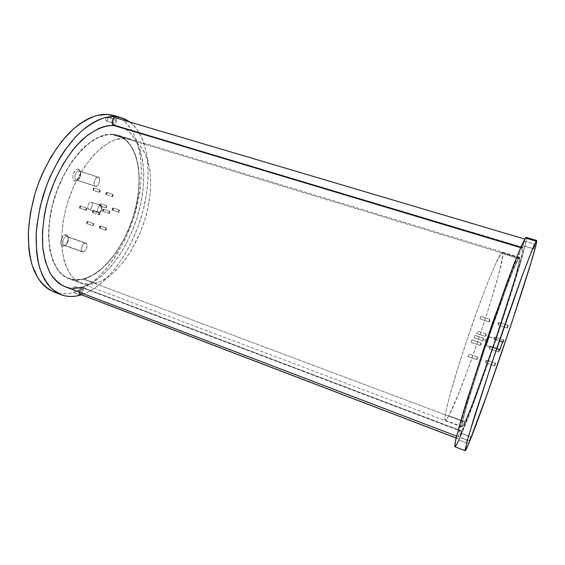 <?xml version="1.0" encoding="UTF-8"?>
<svg xmlns="http://www.w3.org/2000/svg" width="565" height="565" viewBox="0 0 565 565"><rect width="100%" height="100%" fill="white"/><g stroke="black" fill="none" stroke-linecap="round" stroke-linejoin="round"><path stroke-width="0.42" stroke-dasharray="2.83 2.12" d="M112.555 210.124L112.979 207.969L119.37 210.088L118.791 212.235L112.555 210.124L112.202 208.852L112.979 207.969C113.629 208.584 113.487 209.304 112.555 210.124L112.188 209.883L112.979 207.969L112.202 208.852L112.555 210.124L118.791 212.235L118.36 211.649L118.735 210.448L119.448 210.131L119.625 211.077L118.65 212.228L119.229 210.074L112.979 207.969L112.555 210.124M99.666 228.041L100.097 225.859L106.566 228.062L105.966 230.238L99.666 228.041L99.313 226.749L100.097 225.859C100.782 226.452 100.641 227.179 99.666 228.041L99.271 227.787L100.097 225.859L99.313 226.749L99.666 228.041L105.966 230.238L105.507 229.658L105.881 228.451L106.63 228.098L106.82 229.037L105.796 230.223L106.397 228.055L100.097 225.859L99.666 228.041M92.942 212.68L93.38 210.441L99.984 212.659L99.384 214.891L92.942 212.68L92.575 211.359L93.38 210.441C94.094 211.077 93.945 211.826 92.942 212.68L92.533 212.412L93.38 210.441L92.575 211.359L92.942 212.68L99.384 214.891L98.903 214.276L99.292 213.033L100.062 212.694L100.266 213.676L99.221 214.877L99.821 212.638L93.38 210.441L92.942 212.68M106.255 194.544L106.693 192.326L113.212 194.452L112.633 196.669L106.255 194.544L105.895 193.244L106.693 192.326C107.371 192.983 107.223 193.724 106.255 194.544L105.874 194.289L106.693 192.326L105.895 193.244L106.255 194.544L112.633 196.669L112.181 196.041L112.562 194.812L113.304 194.501L113.487 195.49L112.499 196.655L113.078 194.438L106.693 192.326L106.255 194.544M102.943 211.381L103.374 209.177L109.871 211.345L109.285 213.535L102.943 211.381L102.583 210.081L103.374 209.177C104.059 209.806 103.911 210.54 102.943 211.381L102.555 211.119L103.374 209.177L102.583 210.081L102.943 211.381L109.285 213.535L108.826 212.934L109.207 211.713L109.949 211.388L110.14 212.348L109.13 213.521L109.723 211.331L103.374 209.177L102.943 211.381M86.48 208.082L86.05 210.321L79.693 208.139L80.279 205.921L86.48 208.082L86.848 209.396L86.05 210.321L86.904 208.372L86.48 208.082C85.47 208.93 85.322 209.679 86.05 210.321L86.848 209.396L86.48 208.082L80.117 205.907L80.611 206.522L80.237 207.758L79.446 208.082L79.22 207.101L80.117 205.907L79.524 208.118L85.887 210.3L86.48 208.082M99.857 190.059L99.426 192.27L93.119 190.179L93.543 187.961L99.857 190.059L100.217 191.358L99.426 192.27L100.245 190.334L99.857 190.059C98.875 190.871 98.734 191.606 99.426 192.27L100.217 191.358L99.857 190.059L93.543 187.961L94.016 188.597L93.642 189.812L92.886 190.115L92.674 189.127L93.543 187.961L92.978 190.158L99.285 192.255L99.857 190.059M106.298 205.709L105.874 207.864L99.701 205.773L100.266 203.64L106.298 205.709L106.644 206.974L105.874 207.864L106.672 205.964L106.298 205.709C105.351 206.522 105.21 207.242 105.874 207.864L106.644 206.974L106.298 205.709L100.118 203.626L100.577 204.219L100.21 205.406L99.475 205.716L99.278 204.77L100.118 203.626L99.553 205.759L105.726 207.849L106.298 205.709M93.352 223.514L92.928 225.689L86.706 223.514L87.293 221.367L93.352 223.514L93.705 224.799L92.928 225.689L93.755 223.782L93.352 223.514C92.37 224.369 92.229 225.089 92.928 225.689L93.705 224.799L93.352 223.514L87.123 221.346L87.603 221.932L87.229 223.133L86.473 223.472L86.254 222.532L87.123 221.346L86.537 223.5L92.759 225.675L93.352 223.514M78.726 170.905L80.061 171.527C81.367 175.094 80.463 177.94 77.349 180.058L76 181.047C79.383 180.419 81.918 172.445 79.538 169.924L77.786 169.105L78.726 170.905L98.345 177.191C101.262 177.89 99.101 186.386 96.008 186.394L77.002 180.115C80.188 180.143 82.299 171.718 79.284 170.983L78.726 170.905C75.54 170.807 73.386 179.317 76.402 180.037L96.008 186.394L95.033 186.125L94.136 184.508L94.397 181.04L96.135 178.003L98.31 177.184L99.652 179.041L99.384 182.481L97.667 185.497L95.429 186.33C92.505 185.638 94.708 177.064 97.802 177.128L78.726 170.905L77.786 169.105L79.1 169.507L80.032 170.75L80.456 172.657L80.018 176.096L77.765 179.988L76.282 180.962L74.855 181.054L73.69 180.242L72.977 178.646L72.977 175.32L74.855 170.99L76.296 169.627L77.786 169.105C73.104 169.013 70.752 181.746 75.548 181.125L77.002 180.115C73.344 180.581 75.152 170.849 78.726 170.905M66.479 236.438L67.984 237.025C69.071 240.535 68.04 243.289 64.883 245.274L63.478 246.192C66.811 245.704 69.742 237.922 67.532 235.436L65.561 234.666L66.479 236.438L85.845 243.141C88.5 243.847 86.311 251.602 83.352 251.997L64.827 245.281C67.871 244.935 70.025 237.236 67.277 236.495L66.479 236.438C63.435 236.721 61.239 244.497 63.993 245.224L83.352 251.997L82.363 251.87L81.657 251.086L81.678 247.209L83.952 243.628L86.05 243.232L87.052 245.358L86.396 248.748L84.46 251.446L82.539 251.948C79.877 251.256 82.109 243.423 85.068 243.091L66.479 236.438L65.561 234.666L66.882 234.871L67.835 235.923L68.273 237.653L67.856 240.93L66.924 243.098L64.897 245.507L63.407 246.206L62.079 246.029L61.112 244.998L60.653 243.268L61.062 239.948L63.329 235.979L65.561 234.666C60.865 235.167 58.605 247.399 63.407 246.206L64.827 245.281C61.161 246.185 62.892 236.834 66.479 236.438M114.66 119.356L114.787 119.377C115.769 120.889 115.472 122.181 113.897 123.255L106.418 121.016C108.007 119.957 108.303 118.664 107.301 117.153L115.041 119.526L115.359 121.369L114.773 122.725L113.897 123.255L113.24 122.647L113.191 121.249L113.777 119.879L114.66 119.356L107.166 117.132L107.837 117.746L107.661 119.879L106.87 120.896L106.029 120.846L105.69 119.01L106.284 117.654L107.166 117.132C105.577 118.191 105.281 119.476 106.284 120.995L113.763 123.234C112.781 121.715 113.078 120.423 114.66 119.356M81.6 289.125L81.974 289.132C82.702 290.318 82.349 291.491 80.915 292.642L73.923 289.972C75.364 288.828 75.717 287.663 74.975 286.476L82.278 289.421L81.798 291.907L80.52 292.628L80.11 291.844L80.371 290.495L81.6 289.125L74.601 286.462L75.286 286.766L75.159 288.609L74.375 289.725L73.231 289.676L73.358 287.825L74.601 286.462C73.153 287.606 72.8 288.772 73.542 289.965L80.541 292.635C79.813 291.441 80.166 290.276 81.6 289.125M100.492 205.385L101.001 205.434C103.275 205.992 101.481 212.715 99.03 212.85L89.39 209.551C91.883 209.431 93.649 202.743 91.346 202.164L100.492 205.385L101.714 209.785L99.03 212.85L99.652 212.631C101.636 210.943 102.357 208.824 101.82 206.274L100.492 205.385C97.696 205.533 96.163 213.415 99.03 212.85L101.714 209.785L100.492 205.385L91.248 202.136L92.187 203.026L92.434 204.177L91.883 207.016L90.301 209.17L88.966 209.537L88.267 209.078L87.766 206.818L88.31 204.65L89.461 202.877L90.824 202.115C88.338 202.185 86.537 208.937 88.846 209.502L98.494 212.8C96.227 212.249 98.042 205.476 100.492 205.385M83.592 278.912L95.414 283.34C90.336 284.739 85.555 284.612 81.085 282.973C63.471 276.984 55.843 242.244 67.08 204.353C78.154 166.428 104.836 137.309 124.229 138.298L111.708 134.484C91.904 133.347 64.947 162.155 53.993 199.862C42.862 237.533 50.942 272.252 68.958 278.404C73.542 280.085 78.415 280.254 83.592 278.912L75.336 279.76L71.402 279.159L67.652 277.86L64.127 275.847L60.865 273.135L57.92 269.724L53.103 260.903L49.967 249.652L48.717 236.403L49.487 221.706L52.277 206.26L56.987 190.808L63.386 176.111L71.148 162.897L79.87 151.773L89.122 143.199L98.451 137.479L107.449 134.738L111.708 134.484L115.761 134.957L119.561 136.13L126.292 140.459L131.723 147.175L135.72 155.926L138.206 166.336L139.174 177.989L138.63 190.504L136.631 203.471L133.269 216.508L128.636 229.235L122.873 241.269L116.143 252.265L108.621 261.849L100.521 269.696L92.088 275.48L83.592 278.912C105.387 273.065 127.393 241.742 135.543 208.294C143.828 174.896 137.26 141.702 117.598 135.43L111.708 134.484L124.229 138.298L115.698 139.619L111.213 141.405L102.018 147.218L92.879 155.891L84.227 167.127L76.501 180.447L73.111 187.707L67.496 202.969L65.349 210.787L63.661 218.599L61.783 233.818L61.91 247.915L63.972 260.239L65.688 265.578L70.328 274.378L73.189 277.768L76.36 280.459L79.799 282.436L83.465 283.708L91.311 284.146L99.574 281.893L107.943 277.161L116.136 270.218L123.89 261.369L130.981 250.945L139.972 233.14L144.612 220.35L148.03 207.256L150.099 194.24L150.742 181.697L149.902 170.016L147.557 159.605L143.722 150.862L138.46 144.174L135.339 141.709L131.906 139.887L128.191 138.743L124.229 138.298L129.992 139.202C149.195 145.339 155.326 178.561 146.921 212.101C138.637 245.683 116.821 277.267 95.414 283.34L83.592 278.912M53.781 291.907C59.961 294.21 66.515 294.386 73.45 292.437L80.435 295.114L73.45 292.437C100.916 284.393 127.563 245.782 137.253 205.06C147.077 164.415 138.849 123.382 113.805 115.472M129.844 122.005C149.167 136.843 152.861 176.541 142.097 214.22C131.348 251.934 106.75 286.427 81.501 294.789L90.901 290.594L101.22 283.27L106.227 278.672L115.74 267.852L124.399 255.196L131.97 241.128L138.27 226.042L143.15 210.371L146.455 194.537L148.079 178.971L147.938 164.125L147.183 157.119L144.287 144.237L142.14 138.489L136.497 128.665L129.844 122.005M53.802 291.914L58.096 293.179L63.082 293.772L68.217 293.51L73.45 292.437L84.016 287.988L94.426 280.734L104.348 271.045L113.516 259.321L117.739 252.823L125.331 238.804L131.631 223.775L134.251 216.007L138.326 200.236L140.756 184.515L141.434 169.274L140.29 154.98L137.288 142.105L132.429 131.137L129.321 126.525L125.776 122.563L121.814 119.314L113.847 115.479M518.804 258.078L519.609 257.322C523.402 258.516 478.131 394.186 464.84 422.133L83.535 279.188C105.429 273.305 127.506 241.848 135.692 208.28C144.004 174.755 137.408 141.427 117.661 135.127L111.771 134.18L518.804 258.078L519.744 257.492L518.338 265.727L513.154 284.266L492.998 346.571L471.415 406.327L464.84 422.133L462.813 426.045L461.803 426.85L463.229 418.361L467.432 403.163L485.646 346.176L506.713 286.787L513.479 269.533L518.804 258.078L111.771 134.18L115.832 134.661L119.646 135.84L126.412 140.191L131.857 146.935L135.868 155.728L138.361 166.174L139.329 177.876L138.785 190.44L135.254 210.011L131.228 222.991L122.972 241.396L116.213 252.428L108.664 262.054L100.535 269.929L96.325 273.114L87.787 277.775L79.34 279.957L71.296 279.449L67.532 278.142L63.986 276.123L60.716 273.404L57.757 269.978L52.919 261.129L49.762 249.836L48.505 236.523L49.275 221.77L52.079 206.246L54.219 198.442L56.811 190.73L63.238 175.969L71.035 162.699L79.799 151.526L84.404 146.879L93.783 139.682L103.035 135.43L107.491 134.435L111.771 134.18C91.883 133.029 64.813 161.936 53.809 199.805C42.622 237.639 50.737 272.507 68.831 278.679C73.436 280.367 78.337 280.537 83.535 279.188L464.84 422.133C463.3 425.438 462.325 427.041 461.902 426.949C461.626 426.285 461.972 423.792 462.954 419.477L468.879 398.29L485.095 347.8C500.216 302.847 515.435 262.725 518.804 258.078M64.975 286.695C70.307 288.666 75.971 288.821 81.981 287.175L461.895 431.088C460.08 435.022 458.935 436.936 458.441 436.83L458.349 434.626L462.269 418.446C466.895 401.998 475.045 376.106 484.53 347.863L505.484 288.312L516.184 260.663L522.095 248.077L520.64 247.639L522.095 248.077L514.016 266.016L502.476 296.519L484.925 346.684L471.881 386.531L462.566 417.38L458.229 435.954L458.363 436.78L458.815 436.667L461.895 431.088L471.584 407.273L490.364 355.251L506.664 306.463L520.245 261.524L523.084 248.805L522.745 247.392L522.095 248.077L522.893 247.378C526.933 249.299 477.065 398.791 461.895 431.088L81.981 287.175L91.481 283.199L100.881 276.638L109.878 267.824L118.219 257.117L125.677 244.885L132.055 231.516L137.182 217.405L140.932 202.948L143.171 188.548L143.821 174.627L142.804 161.618L140.099 149.951L135.713 140.085L129.717 132.443L126.15 129.583L122.238 127.436L115.486 125.585L522.893 247.378M68.28 287.691L72.716 288.277M81.981 287.175C106.51 280.162 130.84 245.041 139.83 207.821C148.962 170.665 141.702 133.481 119.498 126.426M485.971 333.901L485.18 336.323L476.705 333.456L477.517 331.005L485.971 333.901L486.345 335.377L485.18 336.323L485.971 333.901L485.18 336.323L486.345 335.377L485.971 333.901L477.489 331.034L476.669 333.47L477.524 331.019L476.676 333.484L485.151 336.359L485.971 333.901M489.664 319.274L488.845 321.782L480.109 318.879L480.942 316.351L489.664 319.274L490.053 320.793L488.845 321.782L489.664 319.274L488.845 321.782L490.053 320.793L489.664 319.274L480.914 316.379L480.073 318.879L480.949 316.372L480.081 318.907L488.845 321.782L489.664 319.274L480.942 316.351M480.843 342.87L480.017 345.399L471.154 342.362L472.001 339.798L480.843 342.87L481.239 344.41L480.017 345.399L480.843 342.87L480.017 345.399L481.239 344.41L480.843 342.87L471.973 339.833L471.111 342.383L472.008 339.819L471.118 342.397L479.982 345.441L480.843 342.87M477.34 357.052L476.542 359.502L467.954 356.508L468.781 354.022L477.34 357.052L477.729 358.549L476.542 359.502L477.34 357.052L476.542 359.502L477.729 358.549L477.34 357.052L468.745 354.064L467.912 356.536L468.788 354.036L467.919 356.543L476.514 359.545L477.34 357.052M483.463 338.28L482.658 340.759L473.993 337.806L474.826 335.299L483.463 338.28L483.852 339.784L482.658 340.759L483.463 338.28L482.658 340.759L483.852 339.784L483.463 338.28L474.791 335.335L473.957 337.821L474.833 335.313L473.964 337.835L482.63 340.787L483.463 338.28M489.629 348.697L490.491 346.119L499.46 349.234L490.462 346.154L489.629 348.697L489.234 347.15L490.462 346.154L489.234 347.15L489.629 348.697L490.462 346.154L489.601 348.732L498.598 351.769L489.629 348.697M485.858 362.751L486.698 360.258L495.392 363.33L486.67 360.301L485.858 362.751L485.476 361.247L486.67 360.301L485.476 361.247L485.858 362.751L486.67 360.301L485.829 362.794L494.552 365.781L485.858 362.751M494.368 339.438L495.187 336.973L503.768 339.911L495.166 337.001L494.368 339.438L493.987 337.955L495.166 337.001L493.987 337.955L494.368 339.438L495.166 337.001L494.34 339.466L502.942 342.341L494.368 339.438M498.316 324.932L499.17 322.389L508.02 325.362L499.149 322.417L498.316 324.932L497.927 323.406L499.149 322.417L497.927 323.406L498.316 324.932L499.149 322.417L498.295 324.96L507.165 327.877L498.316 324.932M459.875 437.218L461.252 433.15L470.899 436.971L461.174 433.277L459.797 437.352L461.252 433.15L459.797 437.352L469.55 440.912L459.875 437.218M522.908 245.613L524.391 241.142L534.97 244.306L524.369 241.156L523.451 243.642L524.369 241.156L522.886 245.627L533.473 248.77L522.908 245.613M486.373 345.321L489.226 336.775L502.659 341.465L489.135 336.888L486.373 345.321L485.053 340.194L489.135 336.888L485.053 340.194L486.373 345.321L489.135 336.888L486.274 345.448L499.785 349.912L486.373 345.321M518.691 258.424L501.339 253.141C497.151 257.506 481.359 296.957 466.499 341.401C451.605 385.867 442.67 420.176 445.305 420.304C445.933 420.48 447.099 418.969 448.808 415.776L464.939 421.822C463.413 425.106 462.438 426.702 462.022 426.603C461.746 425.946 462.092 423.468 463.074 419.166L468.971 398.064L485.116 347.793C500.173 303.045 515.329 263.071 518.691 258.424L513.38 269.844L506.65 287.027L485.667 346.154L467.538 402.894L462.544 421.441L461.838 425.671L462.29 426.511L466.287 418.813L473.541 400.776L495.526 339.099L514.666 279.075L518.967 262.895L519.63 257.831L518.691 258.424L519.496 257.668C523.282 258.834 478.174 394.017 464.939 421.822L448.808 415.776C463.724 388.812 508.168 254.208 502.398 252.47L501.339 253.141L518.691 258.424M458.964 439.994L468.66 443.702L458.964 439.994C476.069 403.142 530.429 240.174 526.184 237.385L526.375 239.186L525.337 244.751L519.821 265.246L499.474 329.437L475.207 398.805L458.964 439.994C456.859 444.613 455.517 446.873 454.952 446.76M501.339 253.141L502.631 252.661L502.793 255.373L498.768 274.103L489.777 304.959L480.356 333.964L467.608 370.181L458.024 395.105L448.808 415.776L446.484 419.52L445.142 420.183L444.916 417.542L445.877 411.511L449.585 396.312L458.37 366.466L467.043 339.777L479.558 304.104L488.28 281.208L495.392 264.272L501.339 253.141M113.297 124.929L522.222 247.604L525.047 239.157L522.258 247.569L113.565 124.978C115.987 125.275 117.619 118.184 115.239 117.675M522.258 247.569L525.062 239.172L522.258 247.569M113.311 124.936L114.815 124.413L116.136 122.132L116.369 119.363L115.246 117.675M461.746 431.533L81.904 287.571C80.4 288.27 79.46 289.774 79.093 292.084L80.244 288.948L81.904 287.571L461.888 431.3L459.161 439.21L461.895 431.3L459.303 438.956L80.618 294.188L459.154 439.203L461.746 431.533M79.905 294.181L80.618 294.188C83.309 292.013 83.966 289.817 82.596 287.585L81.904 287.571L82.942 287.811L83.338 288.567L83.161 290.961L81.876 293.306L80.618 294.188M113.127 207.984L119.37 210.088M100.259 225.873L106.566 228.062M93.543 210.455L99.984 212.659M106.827 192.34L113.212 194.452M103.529 209.191L109.871 211.345M86.643 208.097L80.279 205.921M86.261 210.244L86.904 208.372M99.991 190.073L93.684 187.983M99.638 192.199L100.245 190.334M106.439 205.724L100.266 203.64M106.05 207.8L106.672 205.964M93.522 223.528L87.293 221.367M93.105 225.626L93.755 223.782M80.061 171.527L79.538 169.924M77.349 180.058L76 181.047M98.345 177.191L79.284 170.983M67.984 237.025L67.532 235.436M64.883 245.274L63.478 246.192M85.845 243.141L67.277 236.495M114.787 119.377L107.301 117.153M81.974 289.132L74.975 286.476M101.001 205.434L91.346 202.164M99.652 212.631L101.714 209.785L101.82 206.274M68.958 278.404L81.085 282.973M117.598 135.43L129.992 139.202M98.494 212.8L88.846 209.502M80.541 292.635L73.542 289.965M113.763 123.234L106.284 120.995M82.539 251.948L63.993 245.224M95.429 186.33L76.402 180.037M92.759 225.675L86.537 223.5M105.726 207.849L99.553 205.759M99.285 192.255L92.978 190.158M85.887 210.3L79.524 208.118M102.555 211.119L103.197 209.241M102.788 211.367L109.13 213.521M105.874 194.289L106.495 192.39M106.114 194.53L112.499 196.655M92.533 212.412L93.183 210.505M92.78 212.666L99.221 214.877M99.271 227.787L99.934 225.915M99.504 228.027L105.796 230.223M112.188 209.883L112.816 208.026M112.407 210.109L118.65 212.228M519.609 257.322L117.661 135.127M456.598 436.131L458.441 436.83M461.902 426.949L68.831 278.679M485.999 333.866L477.517 331.005M480.872 342.828L472.001 339.798M477.376 357.009L468.781 354.022M483.492 338.244L474.826 335.299M490.491 346.119L499.488 349.191M490.469 346.26L489.234 347.15L489.664 348.612M486.698 360.258L495.413 363.288M486.677 360.385L485.476 361.247L485.893 362.681M495.187 336.973L503.789 339.876M495.173 337.093L493.987 337.955L494.403 339.36M499.17 322.389L508.034 325.327M499.149 322.523L497.927 323.406L498.358 324.84M461.252 433.15L470.97 436.837M524.391 241.142L534.984 244.292M489.226 336.775L502.73 341.345M489.17 337.206L485.053 340.194L486.493 345.074M462.022 426.603L445.305 420.304M519.496 257.668L502.398 252.47M486.274 345.448L499.771 350.067M522.886 245.627L533.473 248.791M459.797 437.352L469.515 441.06M498.295 324.96L507.158 327.912M494.34 339.466L502.935 342.376M485.829 362.794L494.545 365.838M489.601 348.732L498.591 351.818M483.428 338.35L483.852 339.784L482.637 340.667M482.63 340.787L473.964 337.835M477.312 357.115L477.729 358.549L476.521 359.425M476.514 359.545L467.919 356.543M480.801 342.941L481.239 344.41L479.996 345.307M479.982 345.441L471.118 342.397M489.622 319.352L490.053 320.793L488.831 321.683M488.817 321.81L480.081 318.907M485.935 333.964L486.345 335.377L485.158 336.246M485.151 336.359L476.676 333.484M520.838 247.188L522.222 247.604M459.161 439.21L456.125 438.045M461.888 431.3L82.596 287.585"/><path stroke-width="0.85" d="M121.185 117.654L113.805 115.472L107.696 114.377L96.763 115.514C89.03 118.092 81.176 122.633 73.21 129.145C57.404 143.708 43.18 167.388 34.974 193.654C31.393 206.868 29.182 219.785 28.335 232.42C28.292 244.581 29.578 255.528 32.17 265.253L37.622 277.549C42.241 284.174 47.63 288.962 53.781 291.907L60.978 294.683L52.312 289.322C47.142 284.011 42.961 276.942 39.762 268.121C37.248 258.389 36.033 247.435 36.132 235.252C37.036 222.589 39.289 209.629 42.891 196.366C51.14 170.016 65.328 146.215 81.028 131.553C88.938 124.992 96.721 120.401 104.377 117.788L115.196 116.602L107.696 114.377L115.196 116.602L121.221 117.661L129.844 122.005L124.83 119.017L120.175 117.379L115.196 116.602L109.928 116.722L104.419 117.774L98.727 119.773L92.907 122.725L87.024 126.617L81.148 131.44L75.357 137.147L64.29 151.01L59.177 159.019L50.115 176.711L46.302 186.175L40.362 205.716L36.909 225.23L36.16 234.659L36.626 252.28L37.813 260.26L39.599 267.584L41.951 274.166L44.826 279.957L48.173 284.908L51.945 288.998L56.083 292.197L60.54 294.513L65.258 295.947L70.18 296.505L75.258 296.215L80.435 295.114C73.577 297.105 67.094 296.964 60.999 294.697M81.501 294.789L80.435 295.114L81.501 294.789M113.847 115.479L107.696 114.377L102.371 114.483L96.799 115.507L91.05 117.471L85.181 120.394L79.248 124.251L73.33 129.039L61.825 141.215L51.246 156.456L42.177 174.062L38.371 183.491L35.115 193.166L30.439 212.765L28.356 231.834L28.921 249.419L30.157 257.4L32.007 264.717L34.416 271.299L37.347 277.097L40.758 282.062L44.593 286.165L48.802 289.386L53.802 291.914M68.28 287.691L64.043 286.314L60.045 284.139L56.345 281.172L52.983 277.408L50.01 272.881L45.398 261.63L42.813 247.802L42.46 231.947L44.437 214.792L46.288 205.985L48.689 197.178L55.031 179.995L63.125 164.118L72.546 150.318L77.596 144.4L88.062 134.83L98.593 128.523L103.727 126.645L108.706 125.614L115.486 125.585L113.48 125.416L520.64 247.639L113.48 125.416C103.713 125.451 93.402 130.127 82.539 139.456C68.407 152.896 55.737 174.437 48.392 198.167C43.392 216.402 41.577 233.345 42.94 248.996C44.423 258.65 46.959 266.927 50.553 273.813C54.664 279.774 59.466 284.068 64.975 286.695L456.598 436.131M72.716 288.277L77.299 288.101L81.981 287.175M498.62 351.776L499.488 349.205L498.62 351.776M499.46 349.234L498.591 351.804L499.46 349.234M494.573 365.788L495.413 363.295L494.573 365.788M495.392 363.33L494.545 365.823L495.392 363.33M502.956 342.341L503.789 339.876L502.956 342.341M507.179 327.877L508.034 325.327L507.179 327.877M469.586 440.926L470.97 436.844L469.586 440.926M470.899 436.971L469.515 441.06L470.899 436.971M533.487 248.777L534.984 244.292L533.487 248.777M499.848 349.933L502.737 341.345L499.848 349.933M458.964 439.994L456.329 445.248L454.917 446.738L455.418 441.18L459.331 425.89L466.563 401.524L492.179 323.893L513.818 264.448L521.198 246.361L525.408 238.006L526.184 237.385L525.408 238.006L536.023 241.149L525.408 238.006L519.044 251.411L507.285 281.695L484 347.793L463.625 411.158L456.245 437.543C455.037 442.882 454.606 445.947 454.952 446.76L465.122 450.679L466.951 441.632L474.812 415.303L495.618 351.783C506.36 320.072 517.258 289.16 525.083 268.093L533.826 245.74L536.637 240.471C539.37 242.851 484.53 406.214 468.66 443.702C466.697 448.405 465.518 450.729 465.122 450.686M468.66 443.702L465.511 450.369L465.101 450.665L465.03 449.938L468.484 436.173L491.882 362.878L522.152 276.038L532.195 249.652L536.566 240.478L536.1 244.525L531.199 262.033L511.48 323.505L487.178 394.137L468.66 443.702M502.659 341.465L499.778 350.06L502.659 341.465M524.73 239.066L114.992 117.633C112.569 117.28 110.917 124.427 113.297 124.929L520.838 247.188M115.246 117.675L113.734 118.184L112.407 120.479L112.174 123.262L113.311 124.936M80.618 294.188L79.333 293.638L79.093 292.084L79.905 294.181L456.125 438.045M536.63 240.471L526.184 237.385"/></g></svg>
